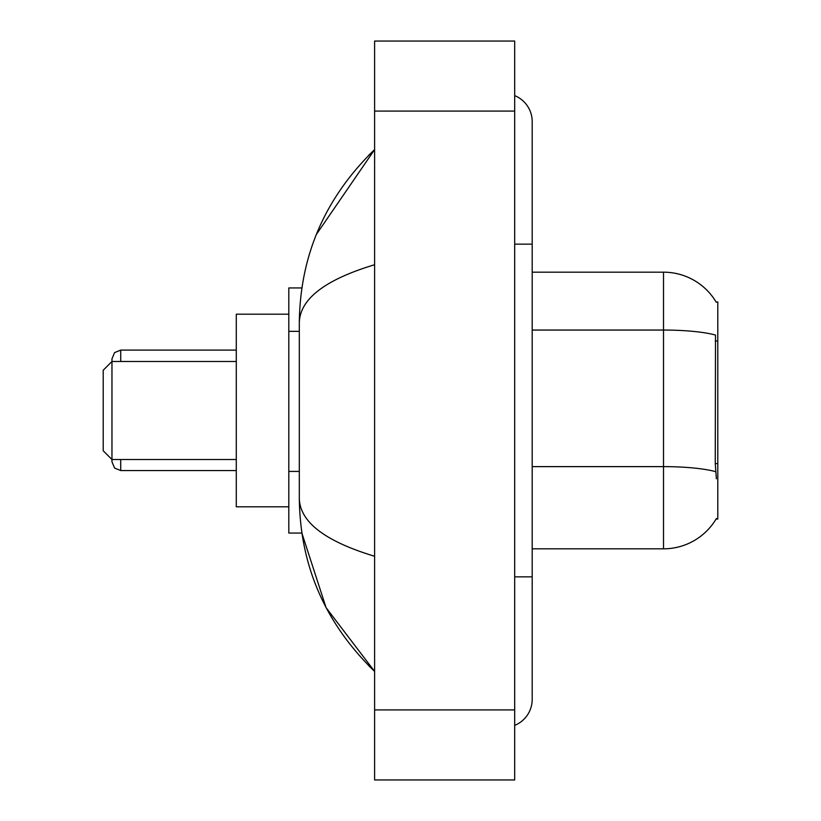 <?xml version="1.0" encoding="UTF-8"?>
<svg xmlns="http://www.w3.org/2000/svg" width="821" height="821" viewBox="0 0 821 821"><rect width="100%" height="100%" fill="white"/><g stroke="black" fill="none" stroke-linecap="round" stroke-linejoin="round"><path stroke-width="1.23" d="M532.193 548.828L663.512 548.828A61.288 61.288 0 0 0 716.374 518.533L716.066 519.057L717.79 519.057L717.79 301.943L716.199 302.159A61.288 61.288 0 0 0 663.512 272.172A61.288 61.288 0 0 1 716.066 301.943A61.288 61.288 0 0 0 663.512 272.172L532.193 272.172M301.871 287.935L288.807 287.935L288.807 533.065L301.871 533.065L326.091 607.684L374.602 671.393C325.157 623.396 300.065 565.731 299.316 498.398C299.87 521.971 324.972 541.265 374.602 556.269M514.685 576.845L532.193 576.845L532.193 121.59A28.017 28.017 0 0 0 514.685 95.626A28.017 28.017 0 0 1 532.193 121.59A28.017 28.017 0 0 0 514.685 95.626M514.685 725.374A28.017 28.017 0 0 0 532.193 699.41A28.017 28.017 0 0 1 514.685 725.374A28.017 28.017 0 0 0 532.193 699.41A28.017 28.017 0 0 1 514.685 725.374M374.602 264.731C325.085 279.663 299.983 298.947 299.316 322.602L299.316 498.398M374.602 779.95L514.685 779.95L514.685 41.05L374.602 41.05L374.602 779.95M299.316 322.602C300.065 255.269 325.157 197.604 374.602 149.607L316.362 234.457M716.374 478.787L715.255 463.578L715.502 335.06A61.288 10.642 180 0 0 663.512 330.052L663.512 272.172A61.288 61.288 0 0 1 716.199 302.159M111.964 460.047L111.964 461.802L111.964 460.047M111.964 360.593L111.964 358.849L111.964 360.593M111.964 459.524L111.964 361.476L103.21 370.23L103.21 450.77L111.964 459.524L236.284 459.524M288.807 314.197L236.284 314.197L236.284 506.803L288.807 506.803M717.79 341.013L715.255 341.013M717.79 463.578L715.255 463.578M299.316 331.345L288.807 331.345M299.316 471.418L288.807 471.418M514.685 244.155L532.193 244.155M374.602 709.908L514.685 709.908M374.602 111.092L514.685 111.092M663.512 548.828L663.512 330.052L532.193 330.052M715.696 471.685A61.288 10.642 180 0 0 663.512 466.626L532.193 466.626M120.718 459.524L120.718 470.556L236.284 470.556M236.284 350.095L120.718 350.095L120.718 361.476M532.193 576.845L532.193 699.41M374.602 149.607L368.516 155.487M374.602 671.393L368.516 665.513M120.718 470.556L114.581 468.042L111.964 461.802M120.718 350.095L114.581 352.609L111.964 358.849M111.964 361.476L236.284 361.476"/></g></svg>
